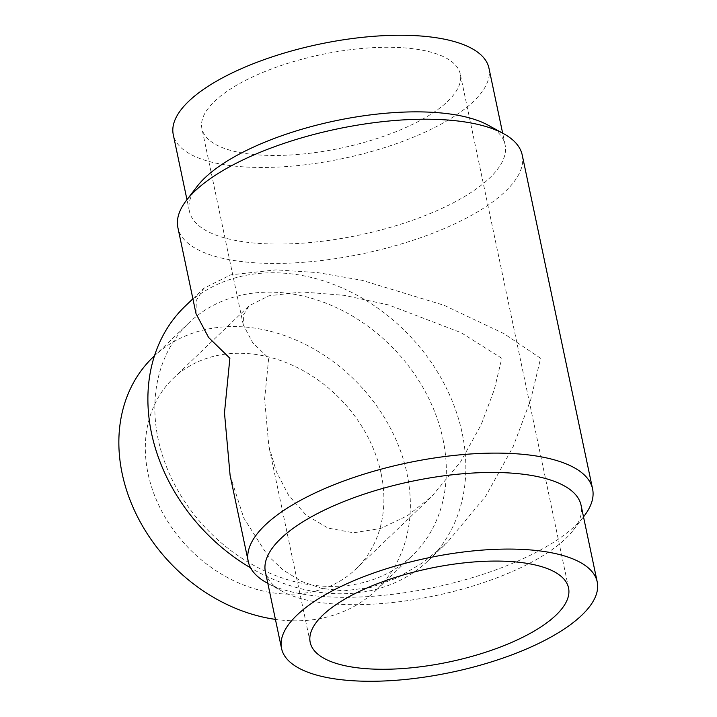 <?xml version="1.0" encoding="UTF-8"?>
<svg xmlns="http://www.w3.org/2000/svg" width="717" height="717" viewBox="0 0 717 717"><rect width="100%" height="100%" fill="white"/><g stroke="black" fill="none" stroke-linecap="round" stroke-linejoin="round"><path stroke-width="0.54" stroke-dasharray="3.58 2.69" d="M447.659 101.384A132.018 47.779 168.1 0 0 460.278 74.138A132.018 47.779 168.1 0 0 321.243 54.609A132.018 47.779 168.1 0 0 201.925 128.585A132.018 47.779 168.1 0 0 306.921 153.599A132.018 47.779 168.1 0 0 447.659 101.384M501.801 358.294L461.022 332.634L388.695 304.967L344.321 295.35L302.027 291.953L268.902 295.798L249.193 305.729L243.475 314.897L243.278 324.846L252.707 342.672L268.678 358.24L264.618 399.199L268.839 446.135L276.439 471.777L288.736 495.501L306.051 515.048L328.019 528.079L353.49 532.785L380.61 528.483L407.301 515.792L431.724 496.505L460.628 461.766L481.224 424.598L494.38 389.394L501.801 358.294M488.94 68.097A161.307 58.382 -11.9 0 1 473.525 101.393A161.307 58.382 -11.9 0 1 301.552 165.188A161.307 58.382 -11.9 0 1 173.263 134.617M381.166 473.722A132.018 106.322 46.3 0 0 293.271 365.643A132.018 106.322 46.3 0 0 173.335 378.307A132.018 106.322 46.3 0 0 187.782 547.196A132.018 106.322 46.3 0 0 355.874 569.074A132.018 106.322 46.3 0 0 381.166 473.722M265.398 571.834A161.307 58.382 168.1 0 0 282.453 591.408A161.307 58.382 168.1 0 0 425.073 597.727A161.307 58.382 168.1 0 0 565.659 538.601A161.307 58.382 168.1 0 0 573.367 530.096A161.307 58.382 168.1 0 0 581.075 505.306M488.026 125.134A161.307 58.382 -11.9 0 1 505.082 144.7A161.307 58.382 -11.9 0 1 489.666 177.995A161.307 58.382 -11.9 0 1 278.151 244.067A161.307 58.382 -11.9 0 1 189.405 211.228A161.307 58.382 -11.9 0 1 197.112 186.438M153.088 357.138A161.307 129.911 -133.7 0 1 299.625 341.668A161.307 129.911 -133.7 0 1 407.032 473.722A161.307 129.911 -133.7 0 1 376.12 590.243A161.307 129.911 -133.7 0 1 275.418 619.38M266.858 582.84A175.952 63.688 168.1 0 0 345.056 597.324A175.952 63.688 168.1 0 0 575.778 525.247A175.952 63.688 168.1 0 0 584.185 515.971M522.227 155.042A175.952 63.688 -11.9 0 1 447.22 227.28A175.952 63.688 -11.9 0 1 274.692 263.435A175.952 63.688 -11.9 0 1 177.888 227.603M442.998 439.306A161.307 129.911 -133.7 0 1 412.096 555.827A161.307 129.911 -133.7 0 1 206.711 529.083A161.307 129.911 -133.7 0 1 189.064 322.722A161.307 129.911 -133.7 0 1 335.601 307.252A161.307 129.911 -133.7 0 1 442.998 439.306M230.103 475.38L243.789 517.988L267.575 555.388L283.403 570.221L301.651 581.46L321.924 588.478L343.694 590.871L370.572 587.528L397.487 577.768L423.326 562.379L447.193 542.509L485.714 496.209L513.166 446.673L530.705 399.754L540.6 358.303L503.809 333.557L444.011 305.263L362.004 280.293L317.658 272.603L276.054 269.879L230.775 274.853L203.915 288.243L196.297 300.459L196.037 313.723M185.21 306.141A175.952 141.706 -133.7 0 1 273.025 272.774A175.952 141.706 -133.7 0 1 462.205 433.31A175.952 141.706 -133.7 0 1 428.488 560.407A175.952 141.706 -133.7 0 1 250.583 567.846M568.554 587.958L460.278 74.138M310.201 642.396L268.839 446.135M243.278 324.846L201.925 128.585M355.874 569.074L431.724 496.505M173.335 378.307L249.193 305.729M505.082 144.7L502.653 133.156M189.405 211.228L186.967 199.685M573.367 530.096L583.504 516.849M282.453 591.408L267.826 583.378M376.12 590.243L412.096 555.827M154.433 355.856L189.064 322.722M428.488 560.407L447.193 542.509M192.891 298.792L203.915 288.243"/><path stroke-width="1.08" d="M555.944 615.204A132.018 47.779 -11.9 0 1 415.197 667.41A132.018 47.779 -11.9 0 1 310.201 642.396A132.018 47.779 -11.9 0 1 429.528 568.42A132.018 47.779 -11.9 0 1 568.554 587.958A132.018 47.779 -11.9 0 1 555.944 615.204M581.801 615.213A161.307 58.382 168.1 0 0 597.216 581.917A161.307 58.382 168.1 0 0 427.341 558.05A161.307 58.382 168.1 0 0 281.539 648.437A161.307 58.382 168.1 0 0 409.828 678.999A161.307 58.382 168.1 0 0 581.801 615.213M186.967 199.685L173.263 134.617A161.307 58.382 -11.9 0 1 319.065 44.23A161.307 58.382 -11.9 0 1 488.94 68.097L502.653 133.156M597.216 581.917L581.075 505.306A161.307 58.382 168.1 0 0 411.2 481.439A161.307 58.382 168.1 0 0 265.398 571.834L281.539 648.437M248.252 561.492L230.103 475.38L224.475 412.822L229.879 358.231L208.593 337.483L196.037 313.723L177.888 227.603A175.952 63.688 -11.9 0 1 186.295 200.563L197.112 186.438A161.307 58.382 -11.9 0 1 335.206 120.832A161.307 58.382 -11.9 0 1 488.026 125.134L503.621 133.694A175.952 63.688 -11.9 0 1 522.227 155.042L592.592 488.931A175.952 63.688 168.1 0 0 407.292 462.895A175.952 63.688 168.1 0 0 248.252 561.492A175.952 63.688 168.1 0 0 266.858 582.84L267.826 583.378M275.418 619.38A161.307 129.911 -133.7 0 1 134.823 511.248A161.307 129.911 -133.7 0 1 153.088 357.138L154.433 355.856M583.504 516.849L584.185 515.971A175.952 63.688 168.1 0 0 592.592 488.931M186.295 200.563A175.952 63.688 -11.9 0 1 336.927 129.006A175.952 63.688 -11.9 0 1 503.621 133.694M250.583 567.846A175.952 141.706 -133.7 0 1 185.21 306.141L192.891 298.792"/></g></svg>
